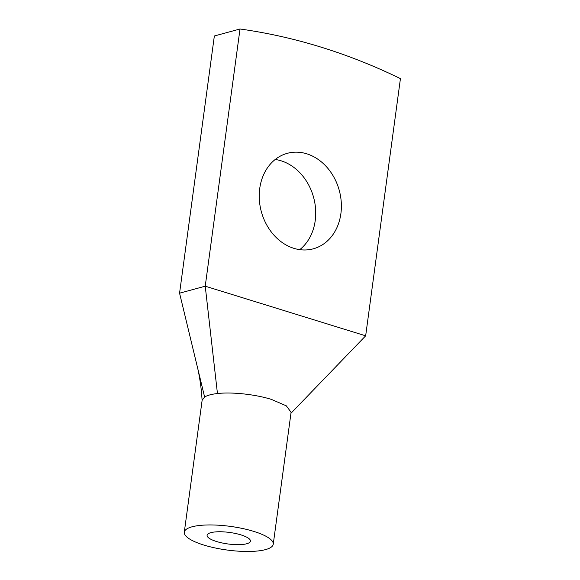 <?xml version="1.0" encoding="UTF-8"?>
<svg xmlns="http://www.w3.org/2000/svg" width="580" height="580" viewBox="0 0 580 580"><rect width="100%" height="100%" fill="white"/><g stroke="black" fill="none" stroke-linecap="round" stroke-linejoin="round"><path stroke-width="0.87" d="M184.295 532.193A44.877 11.934 -172.3 0 0 225.808 549.847A44.877 11.934 -172.3 0 0 273.064 544.932A44.877 11.934 -172.3 0 0 273.245 544.221A44.877 11.934 -172.3 0 0 231.732 526.575A44.877 11.934 -172.3 0 0 184.476 531.483A44.877 11.934 -172.3 0 0 184.295 532.193L202.13 400.272L204.617 397.032C207.263 395.357 211.54 394.197 217.449 393.537L205.233 286.187L179.568 293.175L214.346 35.989L240.011 29A690.468 563.521 -105.2 0 1 400.432 78.626L365.661 335.82L350.936 331.267L205.233 286.187L240.011 29M259.731 188.514A49.481 40.383 -105.2 0 1 287.31 153.323A49.481 40.383 -105.2 0 1 340.888 213.621A49.481 40.383 -105.2 0 1 313.309 248.813A49.481 40.383 -105.2 0 1 259.731 188.514M275.203 159.478A49.481 40.383 -105.2 0 1 315.223 220.61A49.481 40.383 -105.2 0 1 299.751 249.646M204.617 397.032L179.568 293.175M365.661 335.82L290.95 413.293M217.449 393.537C232.188 391.826 255.475 394.407 271.454 399.417L286.332 405.84L291.08 412.3L273.245 544.221M207.19 534.934A21.866 5.814 -172.3 0 0 207.104 535.282A21.866 5.814 -172.3 0 0 227.331 543.88A21.866 5.814 -172.3 0 0 250.35 541.488A21.866 5.814 -172.3 0 0 250.437 541.14A21.866 5.814 -172.3 0 0 230.209 532.541A21.866 5.814 -172.3 0 0 207.19 534.934M202.115 400.983C201.564 390.217 200.143 379.552 197.852 368.981"/></g></svg>

